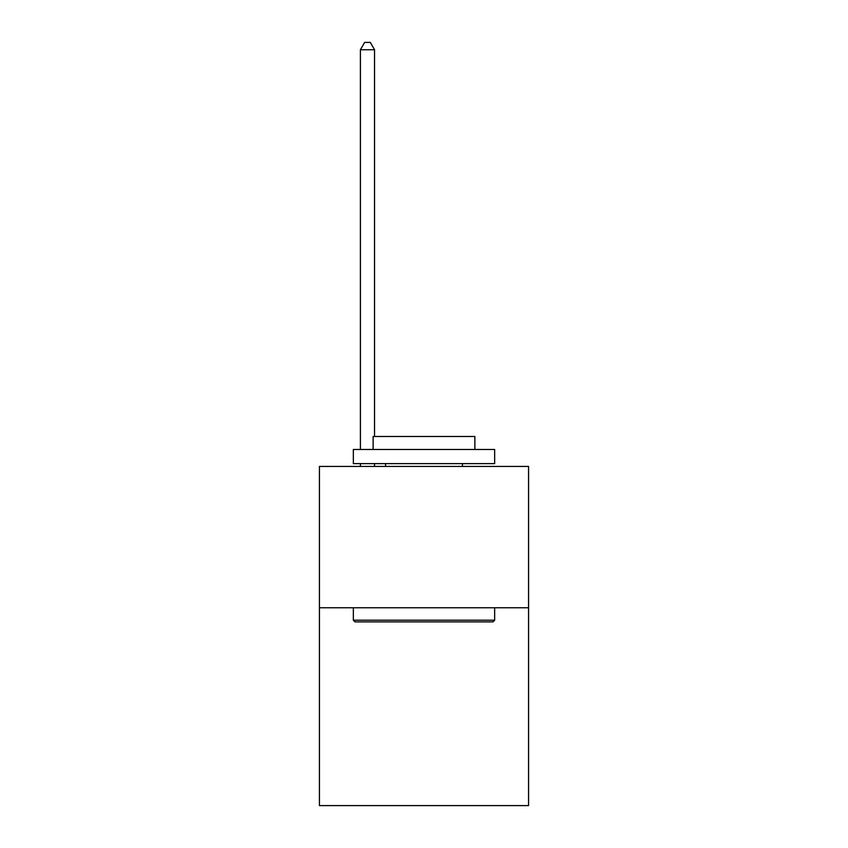 <?xml version="1.0" encoding="UTF-8"?>
<svg xmlns="http://www.w3.org/2000/svg" width="848" height="848" viewBox="0 0 848 848"><rect width="100%" height="100%" fill="white"/><g stroke="black" fill="none" stroke-linecap="round" stroke-linejoin="round"><path stroke-width="1.27" d="M528.569 607.762L528.569 805.6L319.431 805.6L319.431 466.453L528.569 466.453L528.569 607.762L319.431 607.762M355.036 621.891L353.34 620.195L494.66 620.195L492.964 621.891L355.036 621.891M494.66 449.493L494.66 463.623L353.34 463.623L353.34 449.493L494.66 449.493M373.131 449.493L373.131 436.487L474.869 436.487L474.869 449.493M494.66 607.762L494.66 620.195M353.34 607.762L353.34 620.195M462.436 463.623L462.436 466.453M385.564 463.623L385.564 466.453M374.54 466.453L374.54 463.623M374.54 436.487L374.54 49.746L360.411 49.746L360.411 449.493M360.411 466.453L360.411 463.623M360.411 49.746L364.651 42.4L370.3 42.4L374.54 49.746"/></g></svg>
